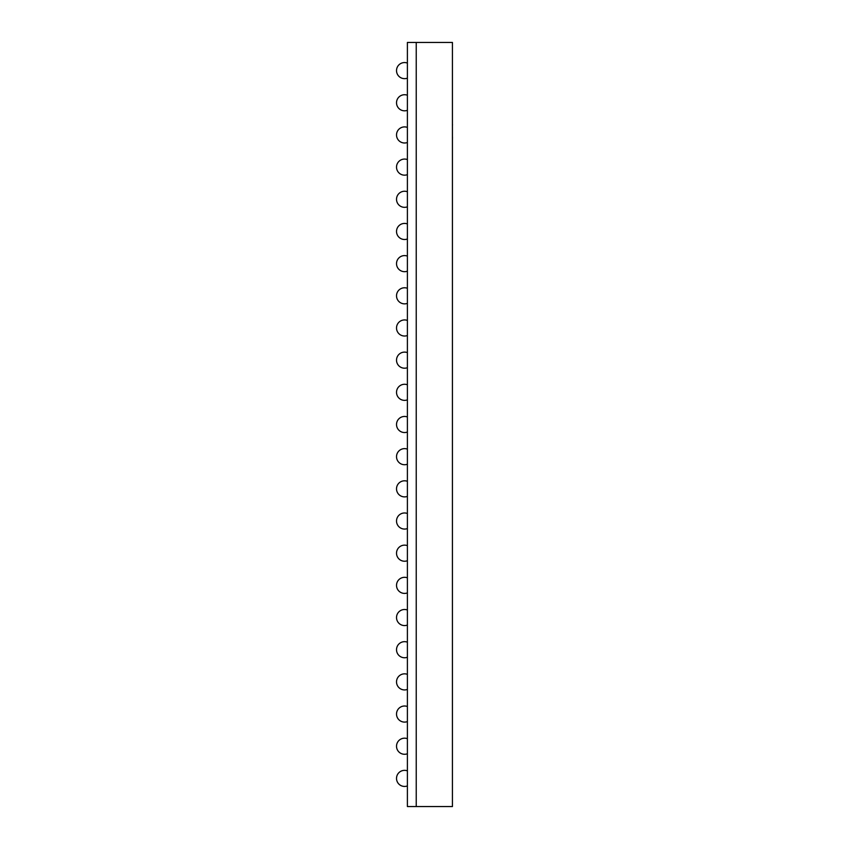 <?xml version="1.0" encoding="UTF-8"?>
<svg xmlns="http://www.w3.org/2000/svg" width="849" height="849" viewBox="0 0 849 849"><rect width="100%" height="100%" fill="white"/><g stroke="black" fill="none" stroke-linecap="round" stroke-linejoin="round"><path stroke-width="1.27" d="M407.393 63.07A8.044 8.044 0 0 0 396.525 70.605A8.044 8.044 0 0 0 404.57 78.649A8.044 8.044 0 0 1 396.525 70.605A8.044 8.044 0 0 0 404.57 78.649A8.044 8.044 0 0 1 396.525 70.605A8.044 8.044 0 0 0 404.57 78.649A8.044 8.044 0 0 1 396.525 70.605A8.044 8.044 0 0 0 404.57 78.649A8.044 8.044 0 0 1 396.525 70.605A8.044 8.044 0 0 0 404.57 78.649A8.044 8.044 0 0 1 396.525 70.605A8.044 8.044 0 0 0 404.57 78.649A8.044 8.044 0 0 1 396.525 70.605A8.044 8.044 0 0 0 404.57 78.649A8.044 8.044 0 0 1 396.525 70.605A8.044 8.044 0 0 0 404.57 78.649A8.044 8.044 0 0 1 396.525 70.605A8.044 8.044 0 0 0 404.57 78.649A8.044 8.044 0 0 1 396.525 70.605A8.044 8.044 0 0 0 404.57 78.649A8.044 8.044 0 0 1 396.525 70.605A8.044 8.044 0 0 0 404.57 78.649A8.044 8.044 0 0 1 396.525 70.605A8.044 8.044 0 0 0 407.393 78.14M407.393 95.237A8.044 8.044 0 0 0 396.525 102.771A8.044 8.044 0 0 0 404.57 110.816A8.044 8.044 0 0 1 396.525 102.771A8.044 8.044 0 0 0 404.57 110.816A8.044 8.044 0 0 1 396.525 102.771A8.044 8.044 0 0 0 404.57 110.816A8.044 8.044 0 0 1 396.525 102.771A8.044 8.044 0 0 0 404.57 110.816A8.044 8.044 0 0 1 396.525 102.771A8.044 8.044 0 0 0 404.57 110.816A8.044 8.044 0 0 1 396.525 102.771A8.044 8.044 0 0 0 404.57 110.816A8.044 8.044 0 0 1 396.525 102.771A8.044 8.044 0 0 0 404.57 110.816A8.044 8.044 0 0 1 396.525 102.771A8.044 8.044 0 0 0 404.57 110.816A8.044 8.044 0 0 1 396.525 102.771A8.044 8.044 0 0 0 404.57 110.816A8.044 8.044 0 0 1 396.525 102.771A8.044 8.044 0 0 0 404.57 110.816A8.044 8.044 0 0 1 396.525 102.771A8.044 8.044 0 0 0 404.57 110.816A8.044 8.044 0 0 1 396.525 102.771A8.044 8.044 0 0 0 407.393 110.306M407.393 288.278A8.044 8.044 0 0 0 396.525 295.813A8.044 8.044 0 0 0 404.57 303.857A8.044 8.044 0 0 1 396.525 295.813A8.044 8.044 0 0 0 404.57 303.857A8.044 8.044 0 0 1 396.525 295.813A8.044 8.044 0 0 0 404.57 303.857A8.044 8.044 0 0 1 396.525 295.813A8.044 8.044 0 0 0 404.57 303.857A8.044 8.044 0 0 1 396.525 295.813A8.044 8.044 0 0 0 404.57 303.857A8.044 8.044 0 0 1 396.525 295.813A8.044 8.044 0 0 0 404.57 303.857A8.044 8.044 0 0 1 396.525 295.813A8.044 8.044 0 0 0 404.57 303.857A8.044 8.044 0 0 1 396.525 295.813A8.044 8.044 0 0 0 404.57 303.857A8.044 8.044 0 0 1 396.525 295.813A8.044 8.044 0 0 0 404.57 303.857A8.044 8.044 0 0 1 396.525 295.813A8.044 8.044 0 0 0 404.57 303.857A8.044 8.044 0 0 1 396.525 295.813A8.044 8.044 0 0 0 407.393 303.348M407.393 320.444A8.044 8.044 0 0 0 396.525 327.979A8.044 8.044 0 0 0 404.57 336.024A8.044 8.044 0 0 1 396.525 327.979A8.044 8.044 0 0 0 404.57 336.024A8.044 8.044 0 0 1 396.525 327.979A8.044 8.044 0 0 0 404.57 336.024A8.044 8.044 0 0 1 396.525 327.979A8.044 8.044 0 0 0 404.57 336.024A8.044 8.044 0 0 1 396.525 327.979A8.044 8.044 0 0 0 404.57 336.024A8.044 8.044 0 0 1 396.525 327.979A8.044 8.044 0 0 0 404.57 336.024A8.044 8.044 0 0 1 396.525 327.979A8.044 8.044 0 0 0 404.57 336.024A8.044 8.044 0 0 1 396.525 327.979A8.044 8.044 0 0 0 404.57 336.024A8.044 8.044 0 0 1 396.525 327.979A8.044 8.044 0 0 0 404.57 336.024A8.044 8.044 0 0 1 396.525 327.979A8.044 8.044 0 0 0 404.57 336.024A8.044 8.044 0 0 1 396.525 327.979A8.044 8.044 0 0 0 407.393 335.514M407.393 352.622A8.044 8.044 0 0 0 396.525 360.156A8.044 8.044 0 0 0 404.57 368.201A8.044 8.044 0 0 1 396.525 360.156A8.044 8.044 0 0 0 404.57 368.201A8.044 8.044 0 0 1 396.525 360.156A8.044 8.044 0 0 0 404.57 368.201A8.044 8.044 0 0 1 396.525 360.156A8.044 8.044 0 0 0 404.57 368.201A8.044 8.044 0 0 1 396.525 360.156A8.044 8.044 0 0 0 404.57 368.201A8.044 8.044 0 0 1 396.525 360.156A8.044 8.044 0 0 0 404.57 368.201A8.044 8.044 0 0 1 396.525 360.156A8.044 8.044 0 0 0 404.57 368.201A8.044 8.044 0 0 1 396.525 360.156A8.044 8.044 0 0 0 404.57 368.201A8.044 8.044 0 0 1 396.525 360.156A8.044 8.044 0 0 0 404.57 368.201A8.044 8.044 0 0 1 396.525 360.156A8.044 8.044 0 0 0 404.57 368.201A8.044 8.044 0 0 1 396.525 360.156A8.044 8.044 0 0 0 407.393 367.691M407.393 384.788A8.044 8.044 0 0 0 396.525 392.323A8.044 8.044 0 0 0 404.57 400.367A8.044 8.044 0 0 1 396.525 392.323A8.044 8.044 0 0 0 404.57 400.367A8.044 8.044 0 0 1 396.525 392.323A8.044 8.044 0 0 0 404.57 400.367A8.044 8.044 0 0 1 396.525 392.323A8.044 8.044 0 0 0 404.57 400.367A8.044 8.044 0 0 1 396.525 392.323A8.044 8.044 0 0 0 404.57 400.367A8.044 8.044 0 0 1 396.525 392.323A8.044 8.044 0 0 0 404.57 400.367A8.044 8.044 0 0 1 396.525 392.323A8.044 8.044 0 0 0 404.57 400.367A8.044 8.044 0 0 1 396.525 392.323A8.044 8.044 0 0 0 404.57 400.367A8.044 8.044 0 0 1 396.525 392.323A8.044 8.044 0 0 0 404.57 400.367A8.044 8.044 0 0 1 396.525 392.323A8.044 8.044 0 0 0 404.57 400.367A8.044 8.044 0 0 1 396.525 392.323A8.044 8.044 0 0 0 407.393 399.858M407.393 481.309A8.044 8.044 0 0 0 396.525 488.844A8.044 8.044 0 0 0 404.57 496.888A8.044 8.044 0 0 1 396.525 488.844A8.044 8.044 0 0 0 404.57 496.888A8.044 8.044 0 0 1 396.525 488.844A8.044 8.044 0 0 0 404.57 496.888A8.044 8.044 0 0 1 396.525 488.844A8.044 8.044 0 0 0 404.57 496.888A8.044 8.044 0 0 1 396.525 488.844A8.044 8.044 0 0 0 404.57 496.888A8.044 8.044 0 0 1 396.525 488.844A8.044 8.044 0 0 0 404.57 496.888A8.044 8.044 0 0 1 396.525 488.844A8.044 8.044 0 0 0 404.57 496.888A8.044 8.044 0 0 1 396.525 488.844A8.044 8.044 0 0 0 404.57 496.888A8.044 8.044 0 0 1 396.525 488.844A8.044 8.044 0 0 0 404.57 496.888A8.044 8.044 0 0 1 396.525 488.844A8.044 8.044 0 0 0 404.57 496.888A8.044 8.044 0 0 1 396.525 488.844A8.044 8.044 0 0 0 407.393 496.378M407.393 513.486A8.044 8.044 0 0 0 396.525 521.021A8.044 8.044 0 0 0 404.57 529.065A8.044 8.044 0 0 1 396.525 521.021A8.044 8.044 0 0 0 404.57 529.065A8.044 8.044 0 0 1 396.525 521.021A8.044 8.044 0 0 0 404.57 529.065A8.044 8.044 0 0 1 396.525 521.021A8.044 8.044 0 0 0 404.57 529.065A8.044 8.044 0 0 1 396.525 521.021A8.044 8.044 0 0 0 404.57 529.065A8.044 8.044 0 0 1 396.525 521.021A8.044 8.044 0 0 0 404.57 529.065A8.044 8.044 0 0 1 396.525 521.021A8.044 8.044 0 0 0 404.57 529.065A8.044 8.044 0 0 1 396.525 521.021A8.044 8.044 0 0 0 404.57 529.065A8.044 8.044 0 0 1 396.525 521.021A8.044 8.044 0 0 0 404.57 529.065A8.044 8.044 0 0 1 396.525 521.021A8.044 8.044 0 0 0 404.57 529.065A8.044 8.044 0 0 1 396.525 521.021A8.044 8.044 0 0 0 407.393 528.556M407.393 545.652A8.044 8.044 0 0 0 396.525 553.187A8.044 8.044 0 0 0 404.57 561.231A8.044 8.044 0 0 1 396.525 553.187A8.044 8.044 0 0 0 404.57 561.231A8.044 8.044 0 0 1 396.525 553.187A8.044 8.044 0 0 0 404.57 561.231A8.044 8.044 0 0 1 396.525 553.187A8.044 8.044 0 0 0 404.57 561.231A8.044 8.044 0 0 1 396.525 553.187A8.044 8.044 0 0 0 404.57 561.231A8.044 8.044 0 0 1 396.525 553.187A8.044 8.044 0 0 0 404.57 561.231A8.044 8.044 0 0 1 396.525 553.187A8.044 8.044 0 0 0 404.57 561.231A8.044 8.044 0 0 1 396.525 553.187A8.044 8.044 0 0 0 404.57 561.231A8.044 8.044 0 0 1 396.525 553.187A8.044 8.044 0 0 0 404.57 561.231A8.044 8.044 0 0 1 396.525 553.187A8.044 8.044 0 0 0 404.57 561.231A8.044 8.044 0 0 1 396.525 553.187A8.044 8.044 0 0 0 407.393 560.722M407.393 577.829A8.044 8.044 0 0 0 396.525 585.364A8.044 8.044 0 0 0 404.57 593.409A8.044 8.044 0 0 1 396.525 585.364A8.044 8.044 0 0 0 404.57 593.409A8.044 8.044 0 0 1 396.525 585.364A8.044 8.044 0 0 0 404.57 593.409A8.044 8.044 0 0 1 396.525 585.364A8.044 8.044 0 0 0 404.57 593.409A8.044 8.044 0 0 1 396.525 585.364A8.044 8.044 0 0 0 404.57 593.409A8.044 8.044 0 0 1 396.525 585.364A8.044 8.044 0 0 0 404.57 593.409A8.044 8.044 0 0 1 396.525 585.364A8.044 8.044 0 0 0 404.57 593.409A8.044 8.044 0 0 1 396.525 585.364A8.044 8.044 0 0 0 404.57 593.409A8.044 8.044 0 0 1 396.525 585.364A8.044 8.044 0 0 0 404.57 593.409A8.044 8.044 0 0 1 396.525 585.364A8.044 8.044 0 0 0 404.57 593.409A8.044 8.044 0 0 1 396.525 585.364A8.044 8.044 0 0 0 407.393 592.899M407.393 770.86A8.044 8.044 0 0 0 396.525 778.395A8.044 8.044 0 0 0 404.57 786.439A8.044 8.044 0 0 1 396.525 778.395A8.044 8.044 0 0 0 404.57 786.439A8.044 8.044 0 0 1 396.525 778.395A8.044 8.044 0 0 0 404.57 786.439A8.044 8.044 0 0 1 396.525 778.395A8.044 8.044 0 0 0 404.57 786.439A8.044 8.044 0 0 1 396.525 778.395A8.044 8.044 0 0 0 404.57 786.439A8.044 8.044 0 0 1 396.525 778.395A8.044 8.044 0 0 0 404.57 786.439A8.044 8.044 0 0 1 396.525 778.395A8.044 8.044 0 0 0 404.57 786.439A8.044 8.044 0 0 1 396.525 778.395A8.044 8.044 0 0 0 404.57 786.439A8.044 8.044 0 0 1 396.525 778.395A8.044 8.044 0 0 0 404.57 786.439A8.044 8.044 0 0 1 396.525 778.395A8.044 8.044 0 0 0 404.57 786.439A8.044 8.044 0 0 1 396.525 778.395A8.044 8.044 0 0 0 404.57 786.439A8.044 8.044 0 0 1 396.525 778.395A8.044 8.044 0 0 0 407.393 785.93M407.393 127.414A8.044 8.044 0 0 0 396.525 134.949A8.044 8.044 0 0 0 407.393 142.483M407.393 159.58A8.044 8.044 0 0 0 396.525 167.115A8.044 8.044 0 0 0 407.393 174.65M407.393 191.757A8.044 8.044 0 0 0 396.525 199.292A8.044 8.044 0 0 0 407.393 206.827M407.393 223.934A8.044 8.044 0 0 0 396.525 231.469A8.044 8.044 0 0 0 407.393 238.993M407.393 256.101A8.044 8.044 0 0 0 396.525 263.636A8.044 8.044 0 0 0 407.393 271.171M407.393 416.965A8.044 8.044 0 0 0 396.525 424.5A8.044 8.044 0 0 0 407.393 432.035M407.393 449.142A8.044 8.044 0 0 0 396.525 456.677A8.044 8.044 0 0 0 407.393 464.212M407.393 610.006A8.044 8.044 0 0 0 396.525 617.531A8.044 8.044 0 0 0 407.393 625.066M407.393 642.173A8.044 8.044 0 0 0 396.525 649.708A8.044 8.044 0 0 0 407.393 657.243M407.393 674.35A8.044 8.044 0 0 0 396.525 681.885A8.044 8.044 0 0 0 407.393 689.42M407.393 706.517A8.044 8.044 0 0 0 396.525 714.051A8.044 8.044 0 0 0 407.393 721.586M407.393 738.694A8.044 8.044 0 0 0 396.525 746.229A8.044 8.044 0 0 0 407.393 753.763M416.233 806.55L416.233 42.45L416.233 806.55L407.393 806.55L407.393 42.45L452.432 42.45L452.432 806.55L416.233 806.55M452.432 99.386L452.432 124.442M452.475 124.442L452.475 125.153M452.432 124.644L452.432 136.912M452.475 137.124L452.432 140.212"/></g></svg>
